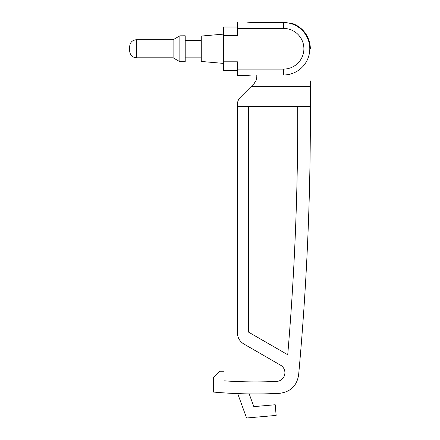 <?xml version="1.0" encoding="UTF-8"?>
<svg xmlns="http://www.w3.org/2000/svg" width="440" height="440" viewBox="0 0 440 440"><rect width="100%" height="100%" fill="white"/><g stroke="black" fill="none" stroke-linecap="round" stroke-linejoin="round"><path stroke-width="0.66" d="M243.749 343.937L280.561 365.189A8.696 8.696 0 0 1 276.612 381.409A455.62 455.62 0 0 1 224.961 380.881A455.62 455.62 0 0 1 224.015 380.859L224.015 371.245L219.61 371.245L213.312 377.542L213.312 392.04A467.665 467.665 0 0 0 279.68 393.316C290.812 391.831 297.149 385.517 298.678 374.385A2807.03 2807.03 0 0 0 310.321 106.475L237.397 106.475L237.397 332.932C237.578 337.716 239.696 341.385 243.749 343.937M297.688 106.475A2794.401 2794.401 0 0 1 287.727 354.745L248.353 332.013L248.353 106.475M237.397 106.475L237.397 104.434C237.441 101.684 238.42 99.319 240.334 97.339L250.976 86.697L310.321 86.697L310.321 106.475M310.321 80.878L310.321 86.697M237.694 393.608L246.576 418L276.144 415.415L275.209 404.75L253.825 406.62L249.194 393.905M290.857 23.579L290.906 23.029A26.763 26.763 0 0 1 310.321 48.763M256.795 74.982L256.795 76.72A10.038 10.038 0 0 1 255.899 80.878L253.858 83.814L250.976 86.697M256.795 76.72A10.038 10.038 0 0 1 253.858 83.814M246.483 75.526L251.84 74.982L246.483 75.526L237.397 75.526L237.397 69.097L283.558 69.097A20.339 20.339 -90 0 0 303.897 48.763A20.339 20.339 -90 0 0 283.558 28.424L237.397 28.424L237.397 22L246.483 22L251.84 22.539L246.092 22.006M223.344 34.133L201.267 36.069L201.267 61.457L223.344 63.388M237.397 27.016L223.344 27.016L223.344 61.809L237.397 61.809L237.397 69.097M237.397 70.505L223.344 70.505L223.344 61.809M251.84 22.539L283.558 22.539A26.219 26.219 0 0 1 309.782 48.763A26.219 26.219 0 0 1 283.558 74.982L251.84 74.982M237.397 28.424L237.397 35.717L223.344 35.717M129.679 48.763L129.679 46.42C130.086 42.367 132.314 40.134 136.367 39.732L136.367 57.794C132.314 57.387 130.086 55.16 129.679 51.106L129.679 48.763M129.679 51.106C130.086 55.16 132.314 57.387 136.367 57.794L173.107 57.794L173.107 39.732L136.367 39.732C132.314 40.134 130.086 42.367 129.679 46.42M179.856 35.833L179.856 61.694L185.207 61.738L185.207 35.783L179.856 35.833L173.107 39.732M283.558 22.539L283.558 28.424M283.558 69.097L283.558 74.982M173.107 57.794L179.856 61.694M201.267 40.398L185.207 40.398M201.267 57.123L185.207 57.123"/></g></svg>
